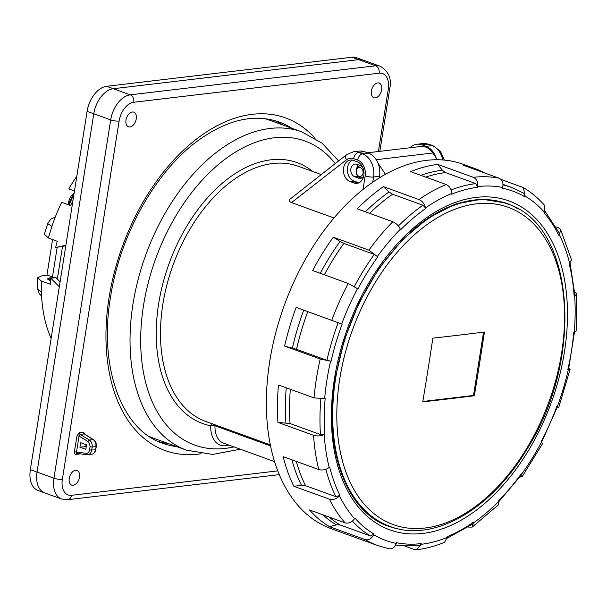 <?xml version="1.0" encoding="UTF-8"?>
<svg xmlns="http://www.w3.org/2000/svg" width="607" height="607" viewBox="0 0 607 607"><rect width="100%" height="100%" fill="white"/><g stroke="black" fill="none" stroke-linecap="round" stroke-linejoin="round"><path stroke-width="0.91" d="M474.34 395.764A3317.346 2485.43 -96.8 0 0 484.432 332.037A3317.407 774.433 9 0 1 458.816 335.155A3317.407 774.433 9 0 1 432.852 338.152A3317.346 2485.43 -96.8 0 1 422.76 401.872A3317.407 774.433 9 0 0 474.34 395.764L473.521 395.461L483.544 332.15M422.829 401.47L473.521 395.461M377.964 163.078L385.513 174.323M367.538 152.797L420.826 146.484A18.096 13.559 83.2 0 1 432.867 152.994L437.419 159.778M506.997 203.777A171.606 106.369 109.9 0 0 474.606 200.295A171.606 106.369 109.9 0 0 340.838 353.532A171.606 106.369 109.9 0 0 389.998 526.436C433.269 543.121 491.162 509.675 527.096 448.952C584.829 358.441 575.102 224.453 506.997 203.777L506.382 203.55A171.606 106.369 109.9 0 0 473.984 200.067A171.606 106.369 109.9 0 0 409.93 232.451M333.873 442.2A171.606 106.369 109.9 0 0 389.383 526.216L389.998 526.436M106.642 86.3L113.312 88.721L358.691 59.645A24.128 14.955 -70.1 0 1 363.244 60.131A24.128 14.955 109.9 0 0 363.244 60.131A24.128 14.955 109.9 0 0 358.691 59.645L113.312 88.721A24.128 14.955 109.9 0 0 93.774 113.775A24.128 14.955 -70.1 0 1 113.312 88.721L130.224 94.851L375.604 65.776A24.128 14.955 -70.1 0 1 380.157 66.262L356.575 57.711A24.128 14.955 109.9 0 0 352.014 57.225L106.642 86.3A24.128 14.955 109.9 0 0 87.097 111.354L30.35 469.659A24.128 14.955 109.9 0 0 37.998 490.456L44.668 492.876A24.128 14.955 -70.1 0 1 37.027 472.079A24.128 14.955 109.9 0 0 44.668 492.876A24.128 14.955 109.9 0 0 44.683 492.884M30.35 469.659L37.027 472.079L93.774 113.775L37.027 472.079L53.932 478.21L110.686 119.905A24.128 14.955 -70.1 0 1 130.224 94.851A6.032 4.522 -96.8 0 1 133.76 102.257A18.096 11.214 -70.1 0 0 119.101 121.051L62.354 479.348A6.032 1.411 -171 0 1 53.932 478.21A24.128 14.955 -70.1 0 0 61.58 499.007L44.668 492.876M168.086 443.482A170.855 105.899 -70.1 0 1 158.298 441.501M274.668 120.588A170.855 105.899 -70.1 0 1 282.938 125.019M86.725 454.651L76.937 453.429L76.512 452.101L74.418 451.82L76.96 435.788L79.054 436.076L80.101 434.377L89.358 440.014L93.144 439.567C95.291 441.145 96.21 443.489 95.898 446.608L92.158 447.048C92.461 443.937 91.528 441.593 89.358 440.014A1.51 0.85 121.3 0 0 87.954 441.494L89.715 443.694L90.056 446.767L92.158 447.048L91.634 450.318C91.126 452.86 89.874 454.317 87.878 454.696L87.036 454.689A1.51 0.971 97.2 0 1 86.877 454.689A1.51 0.971 97.2 0 1 86.088 453.315C87.894 453.368 89.047 452.276 89.54 450.037L90.056 446.767M95.754 449.704L95.382 449.87C94.867 452.42 93.63 453.877 91.657 454.248L91.619 454.248C93.873 453.801 95.246 452.291 95.754 449.704L96.27 446.441L95.382 449.87L89.54 450.037M86.232 446.585L79.912 447.2L80.625 442.708L86.513 444.817L85.799 449.317L79.912 447.2M85.792 446.433L86.073 444.665M73.189 485.266A7.785 4.826 -70.1 0 1 71.785 485.13A7.785 4.826 -70.1 0 1 69.919 483.506A7.785 4.826 -70.1 0 1 70.632 474.386A7.785 4.826 -70.1 0 1 77.097 470.486A7.785 4.826 -70.1 0 1 79.251 478.362A7.785 4.826 -70.1 0 1 73.189 485.266M129.944 126.962A7.785 4.826 -70.1 0 1 128.532 126.825A7.785 4.826 -70.1 0 1 126.666 125.201A7.785 4.826 -70.1 0 1 127.379 116.089A7.785 4.826 -70.1 0 1 133.844 112.181A7.785 4.826 -70.1 0 1 135.998 120.057A7.785 4.826 -70.1 0 1 129.944 126.962M375.316 97.886A7.785 4.826 -70.1 0 1 373.912 97.75A7.785 4.826 -70.1 0 1 372.045 96.118A7.785 4.826 -70.1 0 1 372.759 87.006A7.785 4.826 -70.1 0 1 379.223 83.106A7.785 4.826 -70.1 0 1 381.378 90.982A7.785 4.826 -70.1 0 1 375.316 97.886M84.381 433.975L93.144 439.567A1.51 0.873 -58.2 0 1 93.524 439.643L84.502 434.051M68.052 204.62L74.145 193.147M74.486 190.977L68.796 188.914A130.816 81.08 -70.1 0 1 76.831 176.205M51.14 338.395A130.816 81.08 -70.1 0 1 41.458 292.324L37.459 288.34L39.227 293.629L41.61 296.117M55.336 216.942L50.639 219.279L47.687 223.573L51.899 226.388A130.816 81.08 -70.1 0 1 61.702 202.313L70.602 205.545A130.816 81.08 109.9 0 1 72.916 200.902M50.578 281.155L47.338 278.932L49.766 277.869L53.97 277.831M56.307 278.059L57.468 278.226L56.261 278.014M54.888 277.725L46.951 275.07L52.574 239.545M46.951 275.07L42.3 275.616L37.459 277.831L41.519 281.147L41.458 292.316M59.319 286.739L50.776 278.211L55.859 277.604L60.093 281.876M50.776 278.211A130.816 81.08 109.9 0 0 50.427 284.273L41.519 281.147M51.899 226.381L48.363 237.959L44.372 234.219L47.687 223.573M48.363 237.959L57.233 241.29A130.816 81.08 109.9 0 0 55.639 247.504L65.89 245.274M65.806 245.797L55.639 247.504M389.201 548.789L377.82 545.602A193.777 120.103 -70.1 0 1 365.111 539.585L329.51 526.679L336.361 524.865L340.186 524.972L370.596 535.996L374.049 534.061A185.484 114.966 -70.1 0 1 354.905 518.059L354.526 518.682A186.235 115.429 -70.1 0 1 339.457 495.919L339.897 495.388A185.484 114.966 -70.1 0 1 329.684 467.033L329.199 467.451A186.235 115.429 -70.1 0 1 324.191 434.521L324.699 434.248A185.484 114.966 -70.1 0 1 325.162 398.442L324.662 398.579A186.235 115.429 -70.1 0 1 326.945 379.959A186.235 115.429 -70.1 0 1 330.58 361.188L331.065 361.203A185.484 114.966 -70.1 0 1 342.136 324.146L296.17 307.377A193.777 120.103 109.9 0 0 284.607 346.089L296.504 349.306A188.496 116.832 -70.1 0 1 307.757 311.649M395.521 545.2L419.354 545.769L421.228 543.584A185.484 114.966 -70.1 0 1 396.477 542.696L396.265 543.417A186.235 115.429 -70.1 0 1 373.737 534.752L374.049 534.061M447.139 538.25L472.785 523.97L473.285 522.301A185.484 114.966 -70.1 0 1 447.207 536.687L447.2 537.385A186.235 115.429 -70.1 0 1 421.114 544.312L421.228 543.584M498.241 502.384L521.443 474.856L521.223 473.9A185.484 114.966 -70.1 0 1 498.317 501.063L498.522 501.617A186.235 115.429 -70.1 0 1 473.384 522.938L473.285 522.301M556.262 406.607L556.748 406.743A185.484 114.966 -70.1 0 1 540.981 441.995L541.353 442.306A186.235 115.429 -70.1 0 1 521.512 474.34L521.223 473.9M574.495 331.9L568.531 369.557L567.818 369.693L568.296 369.709A186.235 115.429 -70.1 0 1 557.18 406.91L556.748 406.743M570.087 263.081L574.966 295.647L574.184 296.648L574.692 296.368A186.235 115.429 -70.1 0 1 574.222 332.317L573.714 332.446A185.484 114.966 -70.1 0 1 567.818 369.693M544.942 211.099L559.457 233.361L558.979 235.508L559.426 234.977A186.235 115.429 -70.1 0 1 569.685 263.446L569.199 263.855A185.484 114.966 -70.1 0 1 574.184 296.648M523.833 193.284L524.835 196.827L525.138 196.144A186.235 115.429 -70.1 0 1 544.358 212.215L543.971 212.837A185.484 114.966 -70.1 0 1 558.979 235.508M451.062 189.983A188.496 116.832 -70.1 0 1 475.888 183.61L477.656 187.313L477.77 186.584A186.235 115.429 -70.1 0 1 502.619 187.48L502.399 188.2A185.484 114.966 -70.1 0 1 524.835 196.827M398.389 225.963A188.496 116.832 -70.1 0 1 422.98 205.234L425.499 207.951A186.235 115.429 -70.1 0 1 451.684 193.512L451.676 194.21A185.484 114.966 -70.1 0 1 477.656 187.313M354.397 286.443A188.496 116.832 -70.1 0 1 374.269 254.424L377.364 256.556A186.235 115.429 -70.1 0 1 400.362 229.279L400.559 229.825A185.484 114.966 -70.1 0 1 425.598 208.588M296.504 349.306L326.915 360.33L331.065 361.203M354.526 518.682C351.855 522.331 348.722 523.727 345.117 522.87A193.777 120.103 -70.1 0 1 329.442 499.182L293.841 486.275L301.436 485.312L305.488 485.668L335.891 496.693L339.897 495.388M329.199 467.451C325.906 469.841 322.431 470.539 318.766 469.56A193.777 120.103 -70.1 0 1 313.553 435.302L277.953 422.396L290.04 423.534L320.443 434.559L324.699 434.248M313.553 435.302C317.233 436.365 320.777 436.099 324.191 434.521M324.662 398.579L314.047 397.904A193.777 120.103 -70.1 0 1 316.429 378.533A193.777 120.103 -70.1 0 1 320.208 358.995L330.58 361.188M296.17 307.377L342.136 324.146M331.771 320.284A193.777 120.103 -70.1 0 1 348.243 283.461L357.895 288.902A185.484 114.966 -70.1 0 1 377.66 256.996M320.268 273.317A189.71 117.583 -70.1 0 1 340.057 241.48L333.289 237.216L368.889 250.13L377.364 256.556M368.889 250.13A193.777 120.103 -70.1 0 1 392.812 221.745C396.303 223.3 398.822 225.812 400.362 229.279M365.376 211.797A189.71 117.583 -70.1 0 1 389.087 191.971L383.366 186.653L418.967 199.559C422.404 201.16 424.581 203.96 425.499 207.951M418.967 199.559A193.777 120.103 -70.1 0 1 446.213 184.536C449.582 186.174 451.411 189.164 451.684 193.512M420.826 175.332A189.71 117.583 -70.1 0 1 442.328 170.21L437.753 164.421L473.354 177.327C476.662 178.982 478.134 182.07 477.77 186.584M473.354 177.327A193.777 120.103 -70.1 0 1 499.204 178.253C502.459 179.907 503.598 182.98 502.619 187.48M501.041 179.444L523.416 187.639L525.138 196.144M523.416 187.639C531.171 192.244 538.174 198.102 544.449 205.212L544.358 212.215M555.974 226.828L558.311 227.678L560.618 229.621L559.426 234.977M560.618 229.621L571.437 259.614L569.685 263.446M574.677 291.747L576.65 293.856L574.692 296.368M576.65 293.856L576.172 330.952L574.222 332.317M568.797 368.366L570.087 369.367L568.296 369.709M557.325 407.054L558.69 407.517L557.18 406.91M519.858 477.034L522.058 476.738L542.461 443.816L541.353 442.306M522.058 476.738L521.512 474.34M468.164 527.073L472.132 527.111L498.317 504.903L498.522 501.617M472.132 527.111L473.384 522.938M405.461 546.292L414.399 549.532L416.44 549.775C425.742 548.667 435.09 546.186 444.483 542.347L447.2 537.385M416.44 549.775L421.114 544.312M388.548 548.607C392.054 549.403 394.626 547.673 396.265 543.417M365.111 539.585C368.669 540.405 371.545 538.796 373.737 534.752M329.442 499.182C333.084 500.092 336.422 499.007 339.457 495.919M442.328 170.21L445.485 172.585L475.888 183.61M446.213 184.536L410.613 171.629A193.777 120.103 109.9 0 1 437.753 164.421M499.204 178.253L463.604 165.347A193.777 120.103 109.9 0 1 474.333 168.351A193.777 120.103 109.9 0 1 484.492 172.919M345.117 522.87L309.517 509.956A193.777 120.103 109.9 0 0 329.51 526.679M318.766 469.56L283.166 456.654A193.777 120.103 109.9 0 0 293.841 486.275M314.047 397.904L278.446 384.997A193.777 120.103 109.9 0 0 277.953 422.396M320.208 358.995L284.607 346.089M340.057 241.48L343.858 243.399L374.269 254.424M348.243 283.461L312.643 270.547A193.777 120.103 109.9 0 1 333.289 237.216M389.087 191.971L392.577 194.21L422.98 205.234M392.812 221.745L357.212 208.838A193.777 120.103 109.9 0 1 383.366 186.653M502.808 202.017A171.91 106.551 -70.1 0 1 505.677 203.299M388.685 525.958A171.91 106.551 -70.1 0 1 385.657 525.101M377.82 545.602L331.096 528.659A193.777 120.103 -70.1 0 1 269.705 361.59A193.777 120.103 -70.1 0 1 463.209 164.315L474.333 168.351M409.831 147.789L411.341 146.613A18.847 14.12 83.2 0 1 416.926 144.261A18.847 14.12 83.2 0 1 422.017 144.876L426.023 146.325A18.847 14.12 83.2 0 1 436.038 157.714M346.658 154.61L289.008 199.953L289.615 201.524L291.512 202.579L346.392 159.838A6.032 3.642 -127.9 0 1 346.658 154.61L353.449 151.78L359.405 151.075A18.847 14.12 83.2 0 1 364.488 151.689L368.495 153.146A18.847 14.12 83.2 0 1 379.534 176.288L379.261 177.995M358.236 164.846A6.487 4.856 -96.8 0 0 356.802 168.336M357.379 161.849A11.009 8.248 83.2 0 1 363.995 173.427A11.009 8.248 83.2 0 1 357.007 183.352A11.009 8.248 83.2 0 1 354.033 182.995L350.027 181.546A11.009 8.248 83.2 0 1 343.418 169.968A11.009 8.248 83.2 0 1 350.406 160.036A11.009 8.248 83.2 0 1 353.38 160.4L357.379 161.849M358.949 182.79A11.009 8.248 83.2 0 1 358.001 182.525L353.995 181.076A11.009 8.248 83.2 0 1 347.416 170.84A11.009 8.248 83.2 0 1 352.432 160.127M363.73 175.909A6.487 4.856 -96.8 0 1 360.437 178.39A6.487 4.856 -96.8 0 1 358.691 178.177L354.685 176.728L357.902 176.349M362.69 167.153A6.487 4.856 -96.8 0 0 360.664 165.726L356.658 164.269A6.487 4.856 -96.8 0 0 354.905 164.065A6.487 4.856 -96.8 0 0 350.785 169.907A6.487 4.856 -96.8 0 0 354.685 176.728M291.512 202.579L334.032 217.989M214.832 424.741A3.012 1.867 109.9 0 1 214.961 425.757A3.012 1.131 -178.7 0 0 210.705 425.75A3.012 2.352 100.9 0 1 212.207 423.792M264.827 118.669A169.27 104.92 -70.1 0 1 269.728 120.232L301.99 131.924L322.112 143.229L338.585 160.901M240.319 449.21L212.723 454.423L186.592 450.197L154.33 438.497A169.27 104.92 -70.1 0 1 148.814 436.205M362.44 177.517A6.032 4.522 83.2 0 1 361.377 177.828A6.032 4.522 83.2 0 1 356.18 172.365A6.032 4.522 83.2 0 1 359.959 165.848A6.032 4.522 83.2 0 1 361.059 165.893M363.016 173.162A4.522 3.392 83.2 0 1 360.209 176.447A4.522 3.392 83.2 0 1 356.309 172.35A4.522 3.392 83.2 0 1 359.139 167.456A4.522 3.392 83.2 0 1 363.016 173.162M376.211 159.709L432.867 152.994M476.389 203.846A168.746 104.594 109.9 0 0 341.771 458.338A168.746 104.594 109.9 0 0 534.008 435.553A168.746 104.594 109.9 0 0 476.389 203.846M352.014 57.225L375.604 65.776A6.032 4.522 83.2 0 1 379.132 73.181L133.76 102.257M87.097 111.354L110.686 119.905A6.032 1.411 9 0 0 119.101 121.051M279.258 474.636L67.764 499.698A6.032 4.522 -96.8 0 0 71.505 495.32L277.756 470.88M71.505 495.32A18.096 11.214 -70.1 0 1 62.354 479.348M379.132 73.181A18.096 11.214 -70.1 0 1 388.283 89.146A6.032 1.411 9 0 0 389.793 88.478C391.765 78.5 388.548 71.095 380.157 66.262M378.404 151.507L388.283 89.146M176.986 446.714A170.855 105.899 -70.1 0 1 162.63 443.262C121.734 430.029 98.114 366.916 110.808 295.397C120.353 235.326 154.307 174.034 194.9 142.933C225.273 120.049 253.339 113.077 279.106 122.015A170.855 105.899 -70.1 0 1 291.838 128.244M201.129 453.763A176.887 109.639 -70.1 0 1 198.413 454.135A176.887 109.639 -70.1 0 1 122.842 245.258A176.887 109.639 -70.1 0 1 315.094 138.29M74.418 451.82L74.562 453.604L75.306 454.438L80.443 453.877M76.96 435.788L79.403 432.616L83.341 432.154A1.51 1.131 -96.8 0 0 84.032 433.914L80.101 434.377A1.51 1.131 83.2 0 1 79.403 432.616M84.904 434.301L83.341 432.154M87.954 441.494L79.054 436.076L76.512 452.101L86.088 453.315M75.936 454.522A1.51 1.131 83.2 0 1 76.861 453.429A1.51 1.131 83.2 0 1 76.899 453.429M69.039 204.976L73.993 194.119M72.491 201.736L72.992 200.409M49.766 277.869L49.326 280.669M57.468 278.226L62.491 246.518M52.475 277.027L57.187 247.322M370.596 535.996A188.496 116.832 -70.1 0 1 352.386 521.11M503.013 184.938A188.496 116.832 -70.1 0 1 511.473 187.434L503.013 184.361M326.915 360.33A188.496 116.832 -70.1 0 1 338.167 322.674M335.891 496.693A188.496 116.832 -70.1 0 1 325.868 469.294M320.443 434.559A188.496 116.832 -70.1 0 1 320.853 398.981M341.695 323.979A186.235 115.429 -70.1 0 1 357.523 288.591M425.735 177.107A188.496 116.832 -70.1 0 1 445.485 172.585M340.186 524.972A188.496 116.832 -70.1 0 1 329.244 517.111M336.361 524.865A189.71 117.583 -70.1 0 1 322.97 514.835M305.488 485.668A188.496 116.832 -70.1 0 1 296.307 461.419M301.436 485.312A189.71 117.583 -70.1 0 1 291.899 459.818M290.04 423.534A188.496 116.832 -70.1 0 1 290.336 389.307M285.889 422.768A189.71 117.583 -70.1 0 1 286.223 387.82M292.399 348.069A189.71 117.583 -70.1 0 1 303.72 310.169M324.328 274.789A188.496 116.832 -70.1 0 1 343.858 243.399M369.61 213.338A188.496 116.832 -70.1 0 1 392.577 194.21M402.001 529.585A171.91 106.551 -70.1 0 1 388.617 526.254C346.665 512.414 323.174 449.62 335.14 378.745L344.328 339.912L359.2 302.453L378.935 268.415L402.433 239.697L428.375 217.867L455.258 204.119L481.541 199.119L505.813 203.026A171.91 106.551 -70.1 0 1 518.226 209.051M334.389 379.079A174.93 108.425 -70.1 0 1 530.01 213.14A174.93 108.425 -70.1 0 1 483.923 504.121A174.93 108.425 -70.1 0 1 334.389 379.079M426.023 146.325L431.972 145.619A18.847 14.12 83.2 0 1 442.791 159.99M416.926 144.261L422.882 143.555A18.847 14.12 83.2 0 1 427.965 144.17L431.972 145.619A6.032 3.741 -70.1 0 1 433.11 145.741L429.103 144.291A6.032 3.741 -70.1 0 0 427.965 144.17L422.017 144.876M354.033 182.995L358.001 182.525M350.027 181.546L353.995 181.076M358.691 178.177L362.091 177.775M346.392 159.838A12.815 9.606 83.2 0 1 353.653 158.662L357.66 160.111A12.815 9.606 83.2 0 1 365.164 175.848A6.032 1.411 9 0 0 373.578 176.994L372.744 182.267M365.164 175.848L362.994 189.536M379.534 176.288L373.578 176.994A18.847 14.12 83.2 0 0 362.546 153.852L368.495 153.146M364.488 151.689L358.54 152.395L362.546 153.852A6.032 3.741 -70.1 0 0 357.66 160.111M353.449 151.78A18.847 14.12 83.2 0 1 358.54 152.395A6.032 3.741 -70.1 0 0 353.653 158.662M274.546 461.616L223.52 443.118A25.638 15.888 109.9 0 1 214.961 425.757L270.51 445.902M270.297 444.855L205.819 421.478A135.718 84.123 -70.1 0 1 172.995 265.206A135.718 84.123 -70.1 0 1 298.341 166.295L321.073 174.535M228.756 445.014A28.65 17.762 109.9 0 1 210.705 425.75A138.737 85.989 -70.1 0 1 171.758 256.586A138.737 85.989 -70.1 0 1 312.886 171.569M186.592 450.197A169.27 104.92 -70.1 0 1 132.956 304.251A169.27 104.92 -70.1 0 1 301.99 131.924M233.907 446.881A161.735 100.246 -70.1 0 1 143.48 305.685A161.735 100.246 -70.1 0 1 225.705 158.715A161.735 100.246 -70.1 0 1 335.208 163.526M67.764 499.698L61.58 499.007M379.838 151.34L389.793 88.478M91.657 454.248L86.877 454.689L76.968 453.437M96.27 446.441C96.589 443.497 95.671 441.228 93.524 439.643M74.175 192.958L71.444 195.537L69.357 199.066L68.022 204.605M37.459 277.831L37.459 288.34M557.347 406.986L541.421 442.602M524.144 193.428L511.473 187.434M570.087 369.367L558.69 407.517M422.882 143.555L429.103 144.291M444.354 160.119L440.409 151.242L433.11 145.741M361.377 177.828L362.159 177.73M359.959 165.848L360.733 165.749"/></g></svg>
